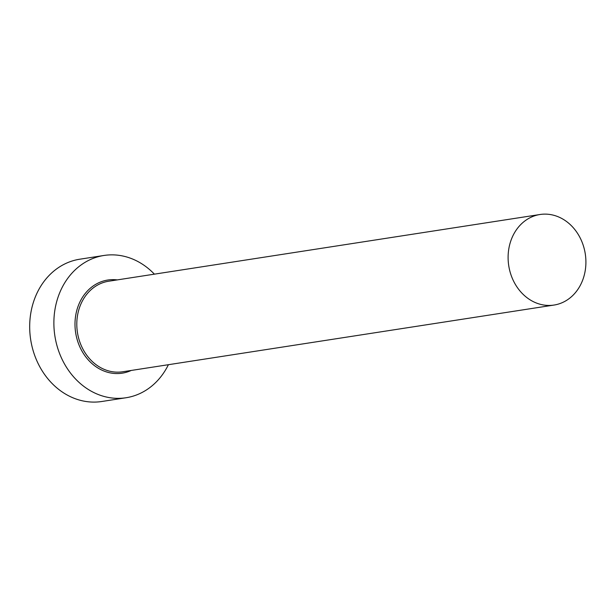 <?xml version="1.0" encoding="UTF-8"?>
<svg xmlns="http://www.w3.org/2000/svg" width="616" height="616" viewBox="0 0 616 616"><rect width="100%" height="100%" fill="white"/><g stroke="black" fill="none" stroke-linecap="round" stroke-linejoin="round"><path stroke-width="0.92" d="M585.2 253.392A45.815 38.723 81.2 0 0 540.001 214.507A45.815 38.723 81.2 0 0 508.816 266.174A45.815 38.723 81.2 0 0 554.007 305.059A45.815 38.723 81.2 0 0 585.2 253.392M154.393 274.159A71.987 60.853 81.2 0 0 104.004 255.463A71.987 60.853 81.2 0 0 54.993 336.652A71.987 60.853 81.2 0 0 126.011 397.751A71.987 60.853 81.2 0 0 168.399 364.703M104.004 255.463L79.811 259.205A71.987 60.853 81.2 0 0 30.8 340.394A71.987 60.853 81.2 0 0 101.825 401.493L126.011 397.751M131.223 370.455A47.124 39.832 -98.8 0 1 75.722 333.179A47.124 39.832 -98.8 0 1 117.217 279.903M540.001 214.507L108.693 281.227A45.815 38.723 81.2 0 0 77.508 332.894A45.815 38.723 81.2 0 0 122.7 371.771L554.007 305.059"/></g></svg>
